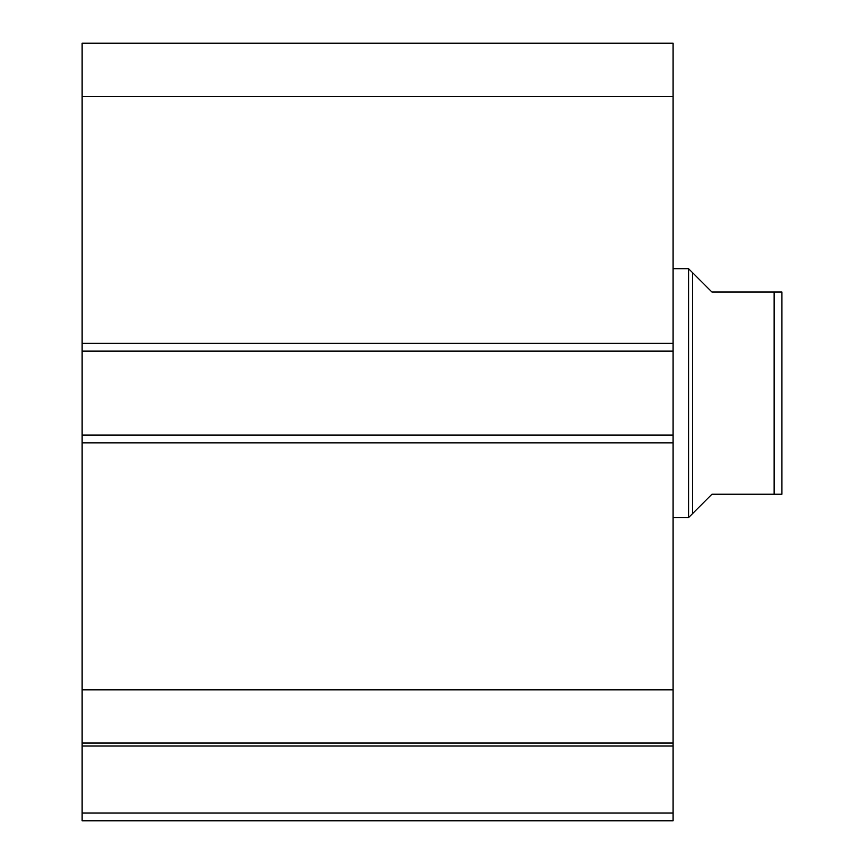 <?xml version="1.0" encoding="UTF-8"?>
<svg xmlns="http://www.w3.org/2000/svg" width="864" height="864" viewBox="0 0 864 864"><rect width="100%" height="100%" fill="white"/><g stroke="black" fill="none" stroke-linecap="round" stroke-linejoin="round"><path stroke-width="1.3" d="M673.056 442.886L82.08 442.886L82.08 435.11L673.056 435.11L673.056 820.8L82.08 820.8L82.08 813.024L673.056 813.024M82.08 351.13L82.08 43.2L673.056 43.2L673.056 351.13L82.08 351.13L82.08 435.11M673.056 435.11L673.056 351.13M673.056 746.01L82.08 746.01L82.08 442.886M82.08 746.01L82.08 813.024M82.08 96.412L673.056 96.412M673.056 689.828L82.08 689.828M82.08 743.04L673.056 743.04M692.496 272.592L692.496 513.648L688.608 517.536L688.608 268.704L711.936 292.032L781.92 292.032L774.144 292.032L774.144 494.208L781.92 494.208L711.936 494.208L692.496 513.648M673.056 517.536L688.608 517.536M673.056 268.704L688.608 268.704M781.92 292.032L781.92 494.208M82.08 343.354L673.056 343.354"/></g></svg>
